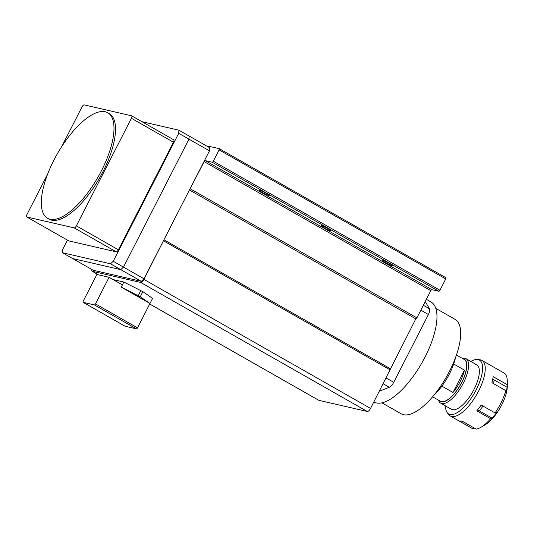<?xml version="1.0" encoding="UTF-8"?>
<svg xmlns="http://www.w3.org/2000/svg" width="534" height="534" viewBox="0 0 534 534"><rect width="100%" height="100%" fill="white"/><g stroke="black" fill="none" stroke-linecap="round" stroke-linejoin="round"><path stroke-width="0.8" d="M373.873 401.922L374.054 402.029A57.565 22.214 -60.3 0 0 424.991 357.173A57.565 22.214 -60.3 0 0 431.018 301.984L426.372 299.334M381.984 402.856L401.274 413.843A54.361 20.98 -60.3 0 0 449.381 371.484A54.361 20.98 -60.3 0 0 455.075 319.359L435.784 308.372M383.165 383.766L389.313 387.27A6.395 2.47 -60.3 0 0 393.725 382.304L386.129 377.979M389.313 387.27L379.354 391.208M425.231 301.556L429.483 308.765L423.335 305.268M420.819 310.181L428.422 314.506A6.395 2.47 -60.3 0 0 429.483 308.765M428.422 314.506L393.725 382.304M434.229 394.886A34.536 13.33 -60.3 0 0 440.877 387.477A34.536 13.33 -60.3 0 0 455.589 357.373M462.27 358.341A25.585 9.872 119.7 0 1 465.962 358.674A25.585 9.872 119.7 0 1 463.278 383.205A25.585 9.872 119.7 0 1 440.643 403.137A25.585 9.872 119.7 0 1 438.474 400.14M462.991 358.755A24.304 9.378 119.7 0 1 461.756 382.504A24.304 9.378 119.7 0 1 439.195 400.547M432.627 396.809L440.376 401.221A24.05 9.278 -60.3 0 0 461.656 382.484A24.05 9.278 -60.3 0 0 464.173 359.422L456.423 355.017M453.686 363.988L464.44 370.109A24.05 9.278 119.7 0 1 460.114 381.61A24.05 9.278 119.7 0 1 452.999 392.463L441.892 386.135M464.44 370.109L452.999 392.463M470.841 361.458A31.019 11.968 119.7 0 1 477.343 359.462A31.019 11.968 119.7 0 1 477.596 359.489L480.066 359.803A31.98 12.342 119.7 0 1 481.942 360.417A31.98 12.342 119.7 0 1 478.204 391.829A31.98 12.342 119.7 0 1 452.438 416.64A31.98 12.342 119.7 0 1 450.296 415.993A31.98 12.342 119.7 0 1 448.807 414.691L447.278 412.729A31.019 11.968 119.7 0 1 445.53 405.92M474.392 428.094L472.984 428.855L459.14 420.972L462.344 421.239L476.188 429.116A31.98 12.342 -60.3 0 0 481.014 427.233A31.98 12.342 -60.3 0 0 490.626 418.716L476.789 410.833L481.234 405.059L495.071 412.936A31.98 12.342 -60.3 0 0 501.513 401.868A31.98 12.342 -60.3 0 0 505.811 390.621L491.974 382.738L493.216 376.697L507.053 384.58A31.98 12.342 -60.3 0 0 507.28 381.102A31.98 12.342 -60.3 0 0 503.989 372.972L481.942 360.417M477.596 359.489A31.019 11.968 119.7 0 1 476.882 388.385A31.019 11.968 119.7 0 1 450.796 414.618A31.019 11.968 119.7 0 1 447.278 412.729M481.014 427.233L485.232 424.75A26.86 10.366 -60.3 0 0 502.454 403.444A26.86 10.366 -60.3 0 0 507.3 385.995L507.28 381.102M495.071 412.936L496.693 412.448L492.248 418.229L490.626 418.716M450.296 415.993L472.343 428.548A31.98 12.342 -60.3 0 0 472.984 428.855M475.013 364.295A25.585 9.872 119.7 0 1 476.728 364.809A25.585 9.872 119.7 0 1 473.738 389.933A25.585 9.872 119.7 0 1 453.119 409.785A25.585 9.872 119.7 0 1 451.41 409.271L440.643 403.137M507.053 384.58L507.133 387.297L505.892 393.338L505.811 390.621M507.133 387.297L494.21 379.941A3.838 2.283 11.6 0 1 492.895 378.733M483.023 406.074L479.332 410.873A3.838 1.202 37.6 0 0 477.349 410.165M479.332 410.873L492.248 418.229M62.391 252.722L93.156 270.237L141.303 281.325L144 278.781L209.475 150.828L209.675 147.711L189.163 136.037L188.963 139.154L189.163 136.037L178.91 130.196L178.71 133.313L113.235 261.266L110.538 263.809L62.391 252.722L62.598 249.605L67.444 240.133M209.475 150.828L188.963 139.154L123.487 267.1L188.963 139.154L178.71 133.313M144 278.781L113.235 261.266M110.538 263.809L120.791 269.65L123.487 267.1L120.791 269.65L72.651 258.563L120.791 269.65L141.303 281.325M141.944 121.685L178.91 130.196M101.347 170.967A60.763 23.449 119.7 0 1 47.586 218.313A60.763 23.449 119.7 0 1 53.947 160.053A60.763 23.449 119.7 0 1 107.714 112.707A60.763 23.449 119.7 0 1 101.347 170.967M47.586 218.313L49.121 219.187A60.763 23.449 -60.3 0 0 102.882 171.841A60.763 23.449 -60.3 0 0 109.25 113.588L107.714 112.707M173.61 139.734A2.557 0.988 119.7 0 1 173.717 139.774A2.557 0.988 119.7 0 1 173.45 142.231L118.401 249.799A2.557 0.988 119.7 0 1 116.245 251.834L68.853 240.921A2.557 0.988 119.7 0 1 68.746 240.881A2.557 0.988 119.7 0 1 68.652 240.807M61.73 146.556L82.016 106.913A2.557 0.988 119.7 0 1 84.172 104.884L131.564 115.791A2.557 0.988 119.7 0 1 131.671 115.838A2.557 0.988 119.7 0 1 131.404 118.288L173.45 142.231M47.733 173.917L26.967 214.488A2.557 0.988 119.7 0 0 26.7 216.938L68.746 240.881M68.853 240.921L26.807 216.978A2.557 0.988 119.7 0 1 26.7 216.938M26.807 216.978L74.199 227.891L116.245 251.834M118.401 249.799L76.355 225.855A2.557 0.988 119.7 0 1 74.199 227.891M76.355 225.855L131.404 118.288M260.005 190.525A5.433 0.574 -152.9 0 0 259.524 190.531A5.433 0.574 -152.9 0 0 263.149 193.021A5.433 0.574 -152.9 0 0 268.722 195.491A5.433 0.574 -152.9 0 0 269.203 195.484A5.433 0.574 -152.9 0 0 265.578 192.994A5.433 0.574 -152.9 0 0 260.005 190.525M383.065 260.592A5.433 0.574 -152.9 0 0 382.584 260.599A5.433 0.574 -152.9 0 0 386.209 263.088A5.433 0.574 -152.9 0 0 391.782 265.558A5.433 0.574 -152.9 0 0 392.263 265.552A5.433 0.574 -152.9 0 0 388.639 263.062A5.433 0.574 -152.9 0 0 383.065 260.592M321.535 225.562A5.433 0.574 -152.9 0 0 321.054 225.568A5.433 0.574 -152.9 0 0 324.679 228.051A5.433 0.574 -152.9 0 0 330.252 230.521A5.433 0.574 -152.9 0 0 330.733 230.521A5.433 0.574 -152.9 0 0 327.108 228.031A5.433 0.574 -152.9 0 0 321.535 225.562M208.12 146.823L208.454 146.169L219.18 148.639A1.282 0.494 119.7 0 1 219.234 148.659A1.282 0.494 119.7 0 1 219.1 149.88L213.306 161.208A1.282 0.494 119.7 0 1 212.225 162.223L438.861 291.264L431.879 289.655A1.282 0.494 -60.3 0 0 430.798 290.676L416.894 317.85L415.812 318.871L370.536 408.437A3.838 1.482 119.7 0 1 367.305 411.487L318.911 400.346A3.838 1.482 119.7 0 1 318.751 400.286A3.838 1.482 119.7 0 1 318.618 400.18M219.1 149.88L445.736 278.928A1.282 0.494 -60.3 0 0 445.87 277.7A1.282 0.494 -60.3 0 0 445.817 277.68L219.28 148.692M445.736 278.928L439.943 290.249L213.306 161.208M438.861 291.264A1.282 0.494 -60.3 0 0 439.943 290.249M163.638 240.4L143.906 279.395A3.838 1.482 119.7 0 1 140.669 282.446L92.275 271.305A3.838 1.482 119.7 0 1 92.115 271.239A3.838 1.482 119.7 0 1 91.815 269.476M189.83 189.21L204.168 161.635A1.282 0.494 119.7 0 1 205.243 160.614L212.225 162.223M163.604 240.894L390.241 369.935M390.321 368.687L163.945 239.793M189.443 189.977L415.812 318.871M416.894 317.85L190.258 188.809M138.566 296.537L135.316 294.788L138.566 296.537M95.466 303.899L109.083 277.293L96.854 274.476L83.244 301.089A1.282 0.494 -60.3 0 0 83.104 302.317A1.282 0.494 -60.3 0 0 83.157 302.337L94.385 304.921A1.282 0.494 -60.3 0 0 95.466 303.899L137.512 327.843L149.967 303.499L140.248 296.744L121.251 287.145L149.967 303.499L152.577 298.399L142.858 291.651L140.248 296.744M121.251 287.145L122.413 284.882L109.083 277.293M83.157 302.337L125.203 326.274L136.43 328.857L94.385 304.921M137.512 327.843A1.282 0.494 119.7 0 1 136.43 328.857M113.081 279.569L123.861 282.052L122.413 284.882M123.861 282.052L142.858 291.651M494.21 379.941L493.463 383.586M318.911 400.346L149.707 304M98.53 274.863L92.275 271.305M140.669 282.446L367.305 411.487M370.536 408.437L143.906 279.395M204.168 161.635L430.798 290.676M431.879 289.655L205.243 160.614M138.266 295.616L140.869 290.516M476.728 364.809L465.962 358.674M131.671 115.838L173.717 139.774M318.751 400.286L149.694 304.026M98.443 274.843L92.115 271.239M445.87 277.7L219.234 148.659M125.15 326.254L83.104 302.317"/></g></svg>
